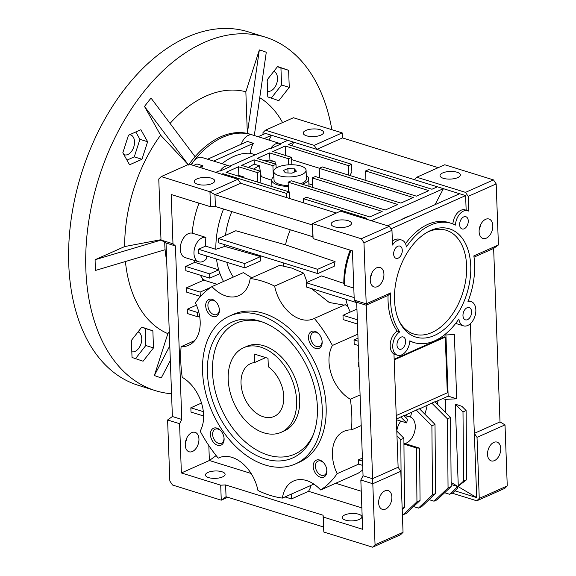 <?xml version="1.0" encoding="UTF-8"?>
<svg xmlns="http://www.w3.org/2000/svg" width="576" height="576" viewBox="0 0 576 576"><rect width="100%" height="100%" fill="white"/><g stroke="black" fill="none" stroke-linecap="round" stroke-linejoin="round"><path stroke-width="0.86" d="M228.204 379.397A46.26 31.313 66 0 1 243.59 347.76A46.26 31.313 66 0 1 277.956 358.049A46.26 31.313 66 0 1 296.604 400.651A46.26 31.313 66 0 1 281.218 432.281A46.26 31.313 66 0 1 246.852 421.992A46.26 31.313 66 0 1 228.204 379.397M254.635 362.527A28.908 19.57 -114 0 0 250.646 363.607A28.908 19.57 -114 0 0 241.027 383.378A28.908 19.57 -114 0 0 252.684 410.004A28.908 19.57 -114 0 0 274.162 416.434A28.908 19.57 -114 0 0 283.781 396.662A28.908 19.57 -114 0 0 268.315 366.782L268.006 358.301L254.326 354.053L254.635 362.527L265.723 357.595M273.715 171.439A16.193 6.084 -2.1 0 0 279.007 175.687A16.193 6.084 -2.1 0 0 296.539 176.184A16.193 6.084 -2.1 0 0 306.072 170.251A16.193 6.084 -2.1 0 0 300.78 165.996A16.193 6.084 -2.1 0 0 283.248 165.499A16.193 6.084 -2.1 0 0 273.715 171.439L274.025 180.007A16.193 6.084 -2.1 0 0 279.317 184.255A16.193 6.084 -2.1 0 0 288.259 185.515M300.686 183.722A16.193 6.084 -2.1 0 0 306.389 178.819L306.072 170.251M294.379 168.847L287.863 168.516L283.37 170.518L285.401 172.843L291.924 173.174L296.41 171.173L294.379 168.847L294.502 172.022M288.029 172.973L287.863 168.516M265.255 37.116L248.155 31.802A185.105 117.158 107.3 0 0 68.746 263.974A185.105 117.158 107.3 0 0 138.298 385.33L155.398 390.643A185.105 117.158 -72.7 0 1 85.846 269.287A185.105 117.158 -72.7 0 1 265.255 37.116A185.105 117.158 -72.7 0 1 331.848 129.679M166.666 260.633A87.89 55.627 -72.7 0 1 165.103 249.703A87.89 55.627 -72.7 0 1 164.779 244.404A87.89 55.627 -72.7 0 1 164.722 242.251M161.057 240.084L95.098 259.733A171.158 108.331 107.3 0 0 95.227 265.111A171.158 108.331 107.3 0 0 95.486 270.439L165.103 249.703M191.045 164.7A87.89 55.627 -72.7 0 1 251.798 134.726A87.89 55.627 -72.7 0 1 252.619 134.993M468.18 196.38L465.502 192.37L493.495 179.914L496.181 183.917L468.18 196.38L468.72 211.111A12.722 8.05 107.3 0 0 467.734 210.686A12.722 8.05 107.3 0 0 455.422 225.086A62.446 39.528 107.3 0 0 451.159 223.322A62.446 39.528 107.3 0 0 430.51 225.122A62.446 39.528 107.3 0 0 406.397 246.91A12.722 8.05 107.3 0 0 401.738 240.062A12.722 8.05 107.3 0 0 392.508 245.038L391.968 230.306L389.282 226.296L340.553 211.154L312.552 223.618L312.437 224.993L214.963 194.702L240.631 183.283L237.946 179.273L189.209 164.124A87.89 55.627 -72.7 0 1 195.084 156.708A87.89 55.627 -72.7 0 1 247.327 133.452A87.89 55.627 -72.7 0 1 249.97 134.158L251.798 134.726M267.689 79.178A10.411 6.588 -72.7 0 1 267.199 80.849M273.816 71.352A10.411 6.588 -72.7 0 1 277.51 78.106A10.411 6.588 -72.7 0 1 267.574 91.202M131.933 339.718A10.411 6.588 -72.7 0 1 131.436 341.388M138.053 331.891A10.411 6.588 -72.7 0 1 141.746 338.645A10.411 6.588 -72.7 0 1 131.818 351.742M129.593 134.741A10.411 6.588 -72.7 0 1 130.622 134.921A10.411 6.588 -72.7 0 1 134.532 141.746A10.411 6.588 -72.7 0 1 124.445 154.8A10.411 6.588 -72.7 0 1 123.84 154.562M122.832 152.77L129.571 164.794L141.962 159.278L147.622 141.739L140.882 129.715L128.484 135.23L122.832 152.77M126.965 160.135L134.266 156.881L141.962 159.278M134.266 156.881L139.925 139.349L147.622 141.739M139.925 139.349L135.792 131.983M143.071 361.217L153.49 347.904L152.863 330.84L141.818 327.082L131.4 340.394L132.026 357.458L143.071 361.217M135.518 358.646L145.793 345.514L153.49 347.904M145.793 345.514L145.166 328.45L152.863 330.84M145.166 328.45L141.682 327.262M277.582 66.542L267.156 79.855L267.782 96.919L278.827 100.678L289.253 87.365L288.626 70.301L277.582 66.542M271.274 98.107L281.556 84.974L289.253 87.365M281.556 84.974L280.93 67.91L288.626 70.301M280.93 67.91L277.438 66.722M245.851 91.764L247.327 133.452L259.344 49.91L245.851 91.764A127.21 80.518 107.3 0 0 170.064 123.415M195.084 156.708L151.049 98.114A171.158 108.331 107.3 0 0 144.511 106.466L160.589 135.158A127.21 80.518 107.3 0 0 124.668 246.564L95.098 259.733M160.589 135.158L188.546 165.06L144.511 106.466M160.992 239.695L124.668 246.564M125.424 261.526A127.21 80.518 107.3 0 0 167.868 333.641L154.375 375.494A171.158 108.331 107.3 0 0 161.302 377.849L170.33 360.526M169.279 331.812L167.868 333.641M169.798 345.902L154.375 375.494M282.571 122.573A127.21 80.518 107.3 0 0 259.747 97.697M254.261 135.806L266.278 52.265A171.158 108.331 107.3 0 0 259.344 49.91M171.547 393.768A185.105 117.158 -72.7 0 1 155.398 390.643M405.533 417.305A13.874 8.784 -72.7 0 1 410.054 416.93A13.874 8.784 -72.7 0 1 415.094 429.379A13.874 8.784 -72.7 0 1 406.411 443.03A13.874 8.784 -72.7 0 1 404.849 443.542L419.594 448.128L420.055 500.443L406.022 513.648L402.401 514.872M404.993 415.361L410.054 416.93M207.59 159.214L247.486 141.451L253.469 143.316A12.722 8.05 107.3 0 0 250.474 153.274A70.546 44.647 107.3 0 0 233.582 156.521A70.546 44.647 107.3 0 0 222.019 163.699M250.474 153.274L255.312 154.771M306.266 175.457A18.504 6.955 177.9 0 1 308.7 178.733A18.504 6.955 177.9 0 1 302.407 184.255M288.288 186.394A18.504 6.955 177.9 0 1 277.762 184.954A18.504 6.955 177.9 0 1 271.714 180.086A18.504 6.955 177.9 0 1 273.902 176.638M493.805 442.397A9.828 6.221 -72.7 0 1 497.052 442.116A9.828 6.221 -72.7 0 1 500.616 450.936A9.828 6.221 -72.7 0 1 494.467 460.606A9.828 6.221 -72.7 0 1 491.22 460.886A9.828 6.221 -72.7 0 1 487.656 452.066A9.828 6.221 -72.7 0 1 493.805 442.397M306.547 135.806A10.174 3.823 177.9 0 1 303.221 133.135A10.174 3.823 177.9 0 1 309.218 129.406A10.174 3.823 177.9 0 1 320.242 129.715A10.174 3.823 177.9 0 1 323.568 132.386A10.174 3.823 177.9 0 1 317.57 136.123A10.174 3.823 177.9 0 1 306.547 135.806M410.004 215.813A62.446 39.528 107.3 0 0 405.713 217.418A62.446 39.528 107.3 0 0 401.443 219.629M457.042 172.224A10.174 3.823 -2.1 0 0 446.018 171.914A10.174 3.823 -2.1 0 0 440.028 175.644A10.174 3.823 -2.1 0 0 443.354 178.315A10.174 3.823 -2.1 0 0 454.37 178.632A10.174 3.823 -2.1 0 0 460.368 174.902A10.174 3.823 -2.1 0 0 457.042 172.224M241.258 144.223A12.722 8.05 -72.7 0 1 248.35 135.346A12.722 8.05 -72.7 0 1 252.554 134.978L279.914 143.482A12.722 8.05 -72.7 0 1 281.023 143.971L270.569 148.63A12.722 8.05 -72.7 0 1 275.71 143.849A12.722 8.05 -72.7 0 1 279.914 143.482M191.462 164.83A12.722 8.05 -72.7 0 1 197.798 157.846A12.722 8.05 -72.7 0 1 202.003 157.478L229.363 165.982A12.722 8.05 -72.7 0 1 230.472 166.478L220.018 171.13A12.722 8.05 -72.7 0 1 225.158 166.349A12.722 8.05 -72.7 0 1 229.363 165.982M430.704 230.479A56.664 35.863 -72.7 0 1 470.736 265.997A56.664 35.863 -72.7 0 1 434.549 335.434A56.664 35.863 -72.7 0 1 399.859 322.531A56.664 35.863 -72.7 0 1 428.062 231.79A56.664 35.863 -72.7 0 1 430.704 230.479M399.262 321.293A54.353 34.402 107.3 0 0 431.906 332.496A54.353 34.402 107.3 0 0 466.618 265.889A54.353 34.402 107.3 0 0 428.22 231.826A54.353 34.402 107.3 0 0 426.859 232.466M467.071 307.764A6.415 4.061 -72.7 0 1 469.195 307.577A6.415 4.061 -72.7 0 1 471.521 313.337A6.415 4.061 -72.7 0 1 467.51 319.651A6.415 4.061 -72.7 0 1 465.386 319.838A6.415 4.061 -72.7 0 1 463.054 314.078A6.415 4.061 -72.7 0 1 467.071 307.764M401.083 337.14A6.415 4.061 -72.7 0 1 403.2 336.953A6.415 4.061 -72.7 0 1 405.533 342.713A6.415 4.061 -72.7 0 1 401.515 349.027A6.415 4.061 -72.7 0 1 399.391 349.214A6.415 4.061 -72.7 0 1 397.066 343.454A6.415 4.061 -72.7 0 1 401.083 337.14M397.75 246.262A6.415 4.061 -72.7 0 1 399.874 246.082A6.415 4.061 -72.7 0 1 402.199 251.842A6.415 4.061 -72.7 0 1 398.182 258.149A6.415 4.061 -72.7 0 1 396.065 258.336A6.415 4.061 -72.7 0 1 393.732 252.576A6.415 4.061 -72.7 0 1 397.75 246.262M463.738 216.893A6.415 4.061 -72.7 0 1 465.862 216.706A6.415 4.061 -72.7 0 1 468.187 222.466A6.415 4.061 -72.7 0 1 464.177 228.78A6.415 4.061 -72.7 0 1 462.053 228.96A6.415 4.061 -72.7 0 1 459.727 223.2A6.415 4.061 -72.7 0 1 463.738 216.893M479.282 229.118A10.174 6.444 107.3 0 0 480.679 224.633M485.618 219.312A10.174 6.444 -72.7 0 1 488.988 219.017A10.174 6.444 -72.7 0 1 492.682 228.154A10.174 6.444 -72.7 0 1 486.31 238.162A10.174 6.444 -72.7 0 1 482.947 238.457A10.174 6.444 -72.7 0 1 479.254 229.327A10.174 6.444 -72.7 0 1 485.618 219.312M227.794 497.268L221.263 500.177L226.044 496.721L323.51 527.004L323.863 532.058L372.6 547.2L400.594 534.737L403.042 532.325L400.802 471.276L398.124 467.266L393.97 354.01A12.722 8.05 -72.7 0 1 390.348 342.994A12.722 8.05 -72.7 0 1 397.202 331.092L399.766 331.891A12.722 8.05 107.3 0 0 392.818 344.614A12.722 8.05 107.3 0 0 397.526 355.234A12.722 8.05 107.3 0 0 401.731 354.866A12.722 8.05 107.3 0 0 409.838 340.826A62.446 39.528 107.3 0 0 414.094 342.598A62.446 39.528 107.3 0 0 458.863 319.003A12.722 8.05 107.3 0 0 463.514 325.858A12.722 8.05 107.3 0 0 467.719 325.49A12.722 8.05 107.3 0 0 475.682 312.977A12.722 8.05 107.3 0 0 471.067 301.558A12.722 8.05 107.3 0 0 467.964 301.536A62.446 39.528 107.3 0 0 473.846 255.902L498.42 244.966L493.639 248.422L474.026 257.148M471.067 301.558L468.497 300.766A12.722 8.05 107.3 0 0 468.288 300.701M451.159 223.322L448.596 222.523A62.446 39.528 107.3 0 0 427.939 224.33A62.446 39.528 107.3 0 0 405.504 243.706M334.476 226.786A10.174 3.823 177.9 0 1 331.15 224.107A10.174 3.823 177.9 0 1 337.14 220.378A10.174 3.823 177.9 0 1 348.163 220.687A10.174 3.823 177.9 0 1 351.49 223.366A10.174 3.823 177.9 0 1 345.492 227.095A10.174 3.823 177.9 0 1 334.476 226.786M197.669 184.277A10.174 3.823 177.9 0 1 194.342 181.598A10.174 3.823 177.9 0 1 200.34 177.869A10.174 3.823 177.9 0 1 211.363 178.178A10.174 3.823 177.9 0 1 214.69 180.857A10.174 3.823 177.9 0 1 208.692 184.586A10.174 3.823 177.9 0 1 197.669 184.277M384.926 490.86A9.828 6.221 -72.7 0 1 388.174 490.579A9.828 6.221 -72.7 0 1 391.738 499.399A9.828 6.221 -72.7 0 1 385.589 509.069A9.828 6.221 -72.7 0 1 382.342 509.35A9.828 6.221 -72.7 0 1 378.778 500.53A9.828 6.221 -72.7 0 1 384.926 490.86M371.801 273.103A10.174 6.444 -72.7 0 1 370.404 277.589M376.74 267.782A10.174 6.444 -72.7 0 1 380.11 267.487A10.174 6.444 -72.7 0 1 383.803 276.617A10.174 6.444 -72.7 0 1 377.431 286.625A10.174 6.444 -72.7 0 1 374.069 286.92A10.174 6.444 -72.7 0 1 370.375 277.79A10.174 6.444 -72.7 0 1 376.74 267.782M221.89 471.73A9.828 3.694 -2.1 0 0 211.241 471.427A9.828 3.694 -2.1 0 0 205.452 475.034A9.828 3.694 -2.1 0 0 208.663 477.619A9.828 3.694 -2.1 0 0 219.312 477.914A9.828 3.694 -2.1 0 0 225.101 474.314A9.828 3.694 -2.1 0 0 221.89 471.73M358.69 514.238A9.828 3.694 -2.1 0 0 348.041 513.943A9.828 3.694 -2.1 0 0 342.252 517.543A9.828 3.694 -2.1 0 0 345.47 520.128A9.828 3.694 -2.1 0 0 356.112 520.423A9.828 3.694 -2.1 0 0 361.901 516.823A9.828 3.694 -2.1 0 0 358.69 514.238M199.001 203.155A70.546 44.647 107.3 0 0 192.197 233.158A12.722 8.05 107.3 0 0 188.41 233.633A12.722 8.05 107.3 0 0 180.454 246.146A12.722 8.05 107.3 0 0 185.069 257.566L198.749 261.814A12.722 8.05 107.3 0 0 202.954 261.446A12.722 8.05 107.3 0 0 206.654 258.595A70.546 44.647 107.3 0 1 206.251 255.881M192.197 233.158L205.877 237.406A12.722 8.05 107.3 0 0 202.09 237.888A12.722 8.05 107.3 0 0 194.134 250.402A12.722 8.05 107.3 0 0 198.749 261.814M192.449 451.49A10.174 6.444 107.3 0 0 198.814 441.475A10.174 6.444 107.3 0 0 195.12 432.346A10.174 6.444 107.3 0 0 191.758 432.641A10.174 6.444 107.3 0 0 185.393 442.649A10.174 6.444 107.3 0 0 189.086 451.778A10.174 6.444 107.3 0 0 192.449 451.49M185.422 442.447A10.174 6.444 107.3 0 0 186.818 437.962M324.036 463.226A7.69 5.206 -114 0 0 320.832 461.045A7.69 5.206 -114 0 0 317.966 461.138A7.69 5.206 -114 0 0 315.684 468.346A7.69 5.206 -114 0 0 321.358 475.279A7.69 5.206 -114 0 0 324.223 475.186A7.69 5.206 -114 0 0 326.729 469.274M216.54 302.551A7.69 5.206 -114 0 0 213.336 300.362A7.69 5.206 -114 0 0 210.47 300.463A7.69 5.206 -114 0 0 208.181 307.663A7.69 5.206 -114 0 0 213.854 314.604A7.69 5.206 -114 0 0 216.72 314.503A7.69 5.206 -114 0 0 219.233 308.599M319.32 334.483A7.69 5.206 -114 0 0 316.116 332.302A7.69 5.206 -114 0 0 313.25 332.395A7.69 5.206 -114 0 0 310.961 339.602A7.69 5.206 -114 0 0 316.634 346.543A7.69 5.206 -114 0 0 319.5 346.442A7.69 5.206 -114 0 0 322.013 340.538M221.256 431.287A7.69 5.206 -114 0 0 218.052 429.106A7.69 5.206 -114 0 0 215.194 429.199A7.69 5.206 -114 0 0 212.904 436.406A7.69 5.206 -114 0 0 218.578 443.34A7.69 5.206 -114 0 0 221.443 443.246A7.69 5.206 -114 0 0 223.956 437.335M319.73 460.058A9.252 6.264 -114 0 0 313.2 466.502A9.252 6.264 -114 0 0 320.357 477.194A9.252 6.264 -114 0 0 326.779 469.606A9.252 6.264 -114 0 0 323.827 462.967A9.252 6.264 -114 0 0 319.73 460.058M212.227 299.383A9.252 6.264 -114 0 0 205.704 305.827A9.252 6.264 -114 0 0 212.861 316.519A9.252 6.264 -114 0 0 219.283 308.93A9.252 6.264 -114 0 0 216.324 302.292A9.252 6.264 -114 0 0 212.227 299.383M250.178 278.496A115.646 78.278 66 0 1 262.368 281.196A115.646 78.278 66 0 1 274.637 286.099L303.703 273.161L291.809 268.092L279.763 265.32L250.178 278.496A34.697 23.486 -114 0 1 238.968 295.596A34.697 23.486 -114 0 1 211.961 286.603L243.36 272.621L251.726 277.805M362.405 458.1L358.43 459.864L358.589 464.148L337.133 473.688A115.646 78.278 66 0 1 320.623 489.982L357.955 473.364A115.646 78.278 -114 0 0 362.83 469.807M320.623 489.982A34.697 23.486 -114 0 0 306.554 480.55A34.697 23.486 -114 0 0 293.623 480.982A34.697 23.486 -114 0 0 282.413 498.089A115.646 78.278 66 0 1 257.947 490.486A34.697 23.486 -114 0 0 231.948 457.366A34.697 23.486 -114 0 0 219.017 457.798A34.697 23.486 -114 0 0 218.254 458.165A115.646 78.278 66 0 1 200.16 431.129A34.697 23.486 -114 0 0 182.232 377.316A115.646 78.278 66 0 1 181.109 346.673L194.71 340.618M315.007 331.322A9.252 6.264 -114 0 0 308.484 337.766A9.252 6.264 -114 0 0 315.634 348.458A9.252 6.264 -114 0 0 322.063 340.87A9.252 6.264 -114 0 0 319.104 334.224A9.252 6.264 -114 0 0 315.007 331.322M216.95 428.126A9.252 6.264 -114 0 0 210.427 434.563A9.252 6.264 -114 0 0 217.577 445.262A9.252 6.264 -114 0 0 224.006 437.674A9.252 6.264 -114 0 0 221.047 431.028A9.252 6.264 -114 0 0 216.95 428.126M259.654 315.05A80.95 54.792 66 0 1 319.392 388.109A80.95 54.792 66 0 1 295.322 463.975A80.95 54.792 66 0 1 265.154 464.99A80.95 54.792 66 0 1 205.416 391.932A80.95 54.792 66 0 1 229.486 316.066A80.95 54.792 66 0 1 259.654 315.05M295.322 463.975L299.21 462.247A80.95 54.792 -114 0 0 323.28 386.381A80.95 54.792 -114 0 0 263.542 313.322A80.95 54.792 -114 0 0 233.374 314.33L229.486 316.066M264.931 458.892A74.369 50.342 66 0 1 207.418 372.938A74.369 50.342 66 0 1 259.877 321.149A74.369 50.342 66 0 1 261.202 321.574A74.369 50.342 66 0 1 312.458 436.723A74.369 50.342 66 0 1 264.931 458.892M262.793 322.15A71.698 48.535 -114 0 0 212.515 372.348A71.698 48.535 -114 0 0 267.948 455.04A71.698 48.535 -114 0 0 313.099 435.161M243.59 347.76L246.701 346.378A46.26 31.313 66 0 1 263.945 345.794A46.26 31.313 66 0 1 298.08 387.547A46.26 31.313 66 0 1 284.328 430.898L281.218 432.281M219.809 457.474L218.254 458.165M313.834 484.099L282.413 498.089M193.529 165.47L196.934 163.951L202.918 165.816A12.722 8.05 107.3 0 0 201.722 168.012M215.762 172.375L219.168 170.863L220.018 171.13M229.788 166.133L269.719 148.363L270.569 148.63M449.575 494.266L457.783 486.54L457.51 488.34L452.686 492.876L449.575 494.266L444.643 492.732M419.587 408.866L431.82 403.121L447.444 418.853L448.056 487.98L434.016 501.185L429.091 499.651M448.056 487.98L451.166 486.598L437.126 499.802L434.016 501.185M435.002 424.397L431.892 425.779L416.268 410.047L419.378 408.658L435.002 424.397L435.614 493.524L421.574 506.722L418.464 508.111L413.539 506.578M435.614 493.524L432.504 494.906L418.464 508.111M396.792 430.956A13.874 8.784 -72.7 0 1 400.867 421.128L396.382 419.731M403.942 443.671A13.874 8.784 107.3 0 0 404.849 443.542M419.594 448.128L416.47 447.984L416.945 501.833L420.055 500.443M416.606 448.027L403.942 444.089M416.945 501.833L402.912 515.03M466.106 410.544L462.996 411.934L455.27 404.15L461.894 406.303L466.106 410.544L466.718 479.671L458.28 486.072L463.608 481.061L466.718 479.671M462.996 411.934L463.608 481.061M479.254 498.398L507.254 485.935L504.806 488.347L476.813 500.81L479.254 498.398L477.022 437.35L474.336 433.339L476.69 497.599L454.874 490.817M452.102 493.135L476.813 500.81M457.783 486.54L451.145 484.481M507.254 485.935L505.015 424.886L477.022 437.35M406.62 422.914L400.709 416.966L403.819 415.584L407.542 419.328L406.62 422.914L400.867 421.128M431.892 425.779L432.504 494.906M447.444 418.853L450.554 417.47L451.166 486.598M396.223 415.555L447.307 392.818L445.262 337.133L394.186 359.87M396.36 419.206L400.709 416.966M450.554 417.47L434.93 401.738L431.82 403.121M424.843 414.166A110.326 74.678 -114 0 0 427.176 405.49M404.028 415.793L416.268 410.047M410.479 417.082A110.326 74.678 -114 0 0 411.624 412.409M258.142 136.714L265.543 133.416L316.843 149.357L314.165 145.346L342.158 132.883L342.511 137.93L438.228 167.674M465.502 192.37L416.765 177.228L414.317 179.647L316.843 149.357L342.511 137.93M342.158 132.883L293.422 117.742L265.428 130.205L262.98 132.617L263.052 134.525M314.165 145.346L265.428 130.205M275.443 164.117L275.047 161.698A70.546 44.647 107.3 0 0 269.539 162.288M275.047 161.698L269.914 160.106A70.546 44.647 107.3 0 0 264.413 160.69M260.302 171.173L259.387 165.751A70.546 44.647 107.3 0 0 253.606 169.092M259.387 165.751L254.254 164.16A70.546 44.647 107.3 0 0 248.479 167.494M264.125 138.571L271.534 135.274L269.021 140.09M253.469 143.316L213.574 161.071M271.728 180.331L261.223 176.573A59.35 37.562 107.3 0 0 260.669 176.854M261.223 176.573L260.503 172.368M470.318 323.762L474.336 433.339L499.997 421.92L505.015 424.886M455.27 404.15L458.28 486.072M476.69 497.599L451.13 482.458M437.249 404.071A110.326 74.678 -114 0 0 438.062 400.644M445.774 412.654L445.284 399.37L442.721 398.57L448.164 396.144L445.918 334.958M499.997 421.92L493.639 248.422M303.516 202.824L303.358 198.662L306.468 197.273L369.742 216.936L382.183 211.399L288.137 182.167L291.247 180.785L385.294 210.01L397.742 204.473L312.235 177.905L315.346 176.522L400.853 203.09L413.294 197.546L319.241 168.322L322.351 166.939L416.405 196.164L428.846 190.627L365.58 170.964L368.69 169.582L431.957 189.238L437.4 186.818L443.39 188.676L371.376 220.73M288.137 182.167L288.482 191.686M312.235 177.905L312.588 187.416M319.241 168.322L319.594 177.84M365.58 170.964L365.926 180.475M435.06 204.667L443.39 188.676L465.617 195.588L390.967 228.816M387.619 225.778L459.634 193.723M435.139 401.947L442.721 398.57M445.284 399.37L456.71 398.801L448.164 396.144M456.71 398.801L454.356 334.548L444.218 335.045M445.262 337.133L444.406 336.866L394.157 359.23M396.965 435.787L400.781 439.625L401.141 480.535M400.781 439.625L403.891 438.242L404.503 507.37L402.163 508.406M280.339 143.633L287.777 140.321M291.917 145.721L293.76 142.186L288.317 144.605L351.59 164.268L351.864 171.763L349.913 175.5M351.59 164.268L348.48 165.65L348.826 175.162M348.48 165.65L285.206 145.987L285.552 155.506M291.658 159.638L319.385 168.257M285.206 145.987L272.765 151.531L291.571 157.378L291.845 164.736M291.571 157.378L288.461 158.76L288.684 164.808M288.461 158.76L269.654 152.914L269.914 160.106M269.654 152.914L257.206 158.45L276.019 164.297L276.156 168.055M276.019 164.297L272.909 165.679L273.326 177.098M272.909 165.679L254.095 159.84L254.254 164.16M254.095 159.84L241.654 165.377L260.467 171.223L260.899 183.11M260.467 171.223L257.357 172.606L257.702 182.117M244.13 177.905L243.994 177.034L238.86 175.442A70.546 44.647 107.3 0 0 238.241 176.069M257.357 172.606L238.543 166.759L238.86 175.442M202.918 165.816L199.519 167.328M365.393 218.873L366.631 218.318L303.358 198.662M223.027 174.636L222.991 173.686L221.746 174.24M286.416 197.51L286.258 193.349L222.991 173.686M289.613 198.504L289.368 191.959L286.258 193.349M238.543 166.759L226.102 172.303L289.368 191.959M243.994 177.034A70.546 44.647 107.3 0 0 243.367 177.667M416.765 177.228L444.758 164.765L493.495 179.914M414.317 179.647L437.4 186.818M467.734 210.686L465.163 209.887A12.722 8.05 107.3 0 0 452.88 223.927M465.617 195.588L466.157 210.197M401.738 240.062L399.175 239.263A12.722 8.05 107.3 0 0 392.371 241.358M404.503 507.37L402.206 509.53M403.891 438.242L396.792 431.093M240.631 183.283L336.348 213.026M498.42 244.966L496.181 183.917M397.202 331.092A62.446 39.528 -72.7 0 1 388.051 295.416L390.78 292.874A62.446 39.528 107.3 0 0 399.766 331.891M215.395 206.489L312.869 236.772L313.099 238.608L352.433 250.834L354.24 300.096L356.688 302.27L363.053 475.769L360.835 480.017L362.642 529.286L323.309 517.061L323.078 515.225L225.612 484.942L220.709 485.179L181.382 472.961L179.575 423.691L181.793 419.443L175.428 245.945L172.98 243.77L171.173 194.508L210.499 206.726L215.395 206.489L214.963 194.702L209.952 191.736L237.946 179.273M358.884 362.11L358.236 362.398L358.394 366.682L359.057 366.89M391.968 230.306L363.967 242.77L361.289 238.759L389.282 226.296M361.289 238.759L312.552 223.618L313.099 238.608M390.78 292.874L366.206 303.818L363.967 242.77M354.24 300.096L366.206 303.818L372.809 483.739L360.835 480.017M388.051 295.416L366.098 305.194L356.688 302.27M398.124 467.266L372.456 478.692L363.053 475.769M400.802 471.276L372.809 483.739L375.048 544.781L403.042 532.325M372.6 547.2L375.048 544.781M210.499 206.726L209.952 191.736L161.215 176.587L158.767 179.006L161.006 240.048L166.025 243.022L172.382 416.52L167.602 419.976L169.841 481.018L172.526 485.028L221.263 500.177L220.709 485.179M161.215 176.587L189.209 164.124M312.437 224.993L312.869 236.772M358.006 338.148L354.031 339.919L354.19 344.203L358.272 345.47M358.236 362.398L358.906 362.606M354.031 339.919L358.114 341.186M357.487 324.05L343.145 319.594L342.986 315.31L357.329 319.766M356.702 302.63L306.446 287.014L306.288 282.73L354.146 297.605M358.589 464.148L362.671 465.422M358.43 459.864L362.513 461.138M323.863 532.058L323.309 517.061M323.51 527.004L323.078 515.225M226.044 496.721L225.612 484.942M199.584 315.871L197.654 316.735L197.496 312.451L198.734 311.897M201.506 403.049L190.843 407.794L191.002 412.078L203.63 416.002M190.843 407.794L203.35 411.674M167.602 419.976L179.575 423.691M172.382 416.52L181.793 419.443M166.025 243.022L175.428 245.945M161.006 240.048L172.98 243.77M194.242 260.41A70.546 44.647 107.3 0 0 194.774 262.368L218.714 269.806L209.606 273.859L185.666 266.422L185.818 270.706L209.758 278.143L209.606 273.859M194.774 262.368L185.666 266.422M196.466 305.15L187.236 309.262L187.394 313.546L197.654 316.735M197.496 312.451L187.236 309.262M186.451 287.842L186.602 292.126L200.282 296.381L200.131 292.097L186.451 287.842L202.781 280.57L202.716 278.784L204.876 280.469L202.781 280.57M317.786 273.6L317.628 269.316L218.448 238.493L218.606 242.777L317.786 273.6L334.188 266.299A58.838 37.238 107.3 0 1 335.066 261.554L317.628 269.316M353.801 288.065L344.412 285.149A62.446 39.528 -72.7 0 1 350.986 250.38M223.553 209.023A70.546 44.647 107.3 0 0 215.842 249.314L205.582 246.125A70.546 44.647 -72.7 0 1 205.877 237.406M198.713 253.541L198.554 249.257L244.728 263.599L244.886 267.883L198.713 253.541M205.582 246.125L198.554 249.257M344.412 285.149L343.814 283.385L321.574 275.926L306.288 282.73M343.814 283.385A59.35 37.562 -72.7 0 1 350.186 250.135M356.94 309.096L342.986 315.31M361.858 507.881L308.556 491.314L310.774 487.066L310.716 485.489M285.012 496.93L291.449 498.931L308.556 491.314M251.122 473.465L209.376 460.498L181.382 472.961M208.829 445.558L209.376 460.498L216.166 455.594M216.518 259.07A70.546 44.647 107.3 0 0 218.714 269.806A70.546 44.647 107.3 0 0 219.953 273.607L209.758 278.143M200.29 275.206A70.546 44.647 107.3 0 0 202.716 278.784M210.924 287.287L200.131 292.097M204.876 280.469L217.159 284.285M200.772 296.158L200.282 296.381M218.448 238.493L235.836 230.753L285.494 244.843L335.066 261.554M224.834 244.714A59.35 37.562 107.3 0 0 224.827 246.413L215.842 249.314M231.833 211.594A59.35 37.562 107.3 0 0 225.497 235.361M224.827 246.413L260.482 256.594L244.728 263.599M260.482 256.594A57.578 36.446 107.3 0 0 260.633 260.878L244.886 267.883M345.895 299.275A62.446 39.528 107.3 0 0 346.846 303.149L346.126 300.6A59.35 37.562 -72.7 0 1 345.758 299.232M346.846 303.149A62.446 39.528 107.3 0 0 350.158 311.839L350.374 312.019M348.674 307.591L345.298 304.632L314.338 318.413A115.646 78.278 66 0 1 332.431 345.456L357.862 334.138M285.494 244.843A56.434 35.719 -72.7 0 1 290.304 229.759M283.543 265.846A56.434 35.719 -72.7 0 1 283.478 262.937M303.703 273.161L307.152 282.348M311.378 288.547L329.227 302.479L344.16 305.136M335.686 483.278L361.246 491.22M291.276 494.143L291.449 498.931M226.778 262.26A59.35 37.562 107.3 0 0 233.381 277.063M223.531 281.448A70.546 44.647 -72.7 0 1 219.953 273.607M274.637 286.099A34.697 23.486 -114 0 0 313.567 318.78A34.697 23.486 -114 0 0 314.338 318.413M332.431 345.456A34.697 23.486 -114 0 0 350.352 399.262A115.646 78.278 66 0 1 351.475 429.905L361.21 425.578M360.086 394.934L350.352 399.262M351.475 429.905A34.697 23.486 -114 0 0 343.951 431.302A34.697 23.486 -114 0 0 337.133 473.688M181.109 346.673A34.697 23.486 -114 0 0 188.64 345.283A34.697 23.486 -114 0 0 195.458 302.89A115.646 78.278 66 0 1 211.961 286.603M308.974 186.293L308.7 178.733M397.526 355.234L393.97 354.125M463.514 325.858L455.674 323.424M271.951 186.545L271.714 180.086M312.502 185.098L308.88 183.773M409.81 341.258L414.094 342.598"/></g></svg>
